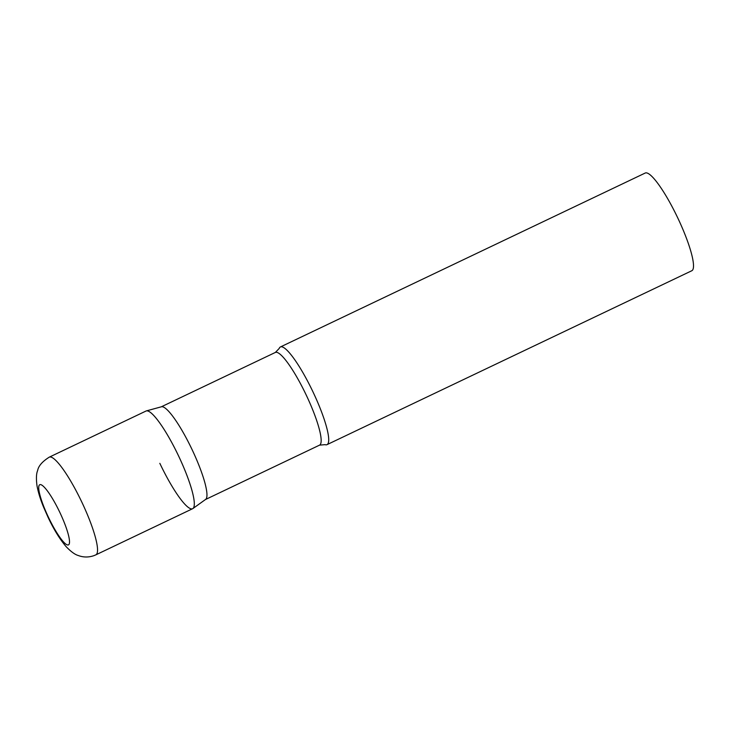 <?xml version="1.0" encoding="UTF-8"?>
<svg xmlns="http://www.w3.org/2000/svg" width="730" height="730" viewBox="0 0 730 730"><rect width="100%" height="100%" fill="white"/><g stroke="black" fill="none" stroke-linecap="round" stroke-linejoin="round"><path stroke-width="1.09" d="M95.84 554.855L192.601 508.719A54.12 10.047 -115.5 0 0 178.594 455.985A54.12 10.047 -115.5 0 0 146.192 410.954A54.12 10.047 -115.5 0 0 146.027 411.026L49.257 457.162C42.331 461.524 38.453 465.995 37.641 470.549C36.29 473.624 36.08 478.67 36.993 485.715C38.69 494.83 41.71 502.468 43.499 506.939L48.162 517.515C53.892 529.624 59.887 539.342 66.147 546.661C70.901 551.615 74.916 554.554 78.192 555.484C83.256 557.428 88.494 557.492 93.905 555.667L95.84 554.855A54.12 10.047 -115.5 0 0 81.824 502.121A54.12 10.047 -115.5 0 0 49.421 457.089A54.12 10.047 -115.5 0 0 49.257 457.162M145.872 411.109A54.12 10.047 64.5 0 1 146.347 410.908L161.458 406.774A51.346 9.536 64.5 0 1 192.245 449.954A51.346 9.536 64.5 0 1 205.623 499.411L192.893 508.555A54.12 10.047 64.5 0 1 159.833 463.331M146.347 410.908A54.12 10.047 64.5 0 1 178.795 456.423A54.12 10.047 64.5 0 1 192.893 508.555M313.197 392.348A54.12 10.047 64.5 0 1 327.004 444.652A54.12 10.047 64.5 0 1 325.051 444.652L319.548 445.136A51.346 9.536 64.5 0 0 306.445 395.514A51.346 9.536 64.5 0 0 275.356 352.444L279.198 348.465A54.12 10.047 64.5 0 1 280.429 346.951A54.12 10.047 64.5 0 1 313.197 392.348M280.429 346.951L645.22 173.037A54.12 10.047 64.5 0 1 677.997 218.434A54.12 10.047 64.5 0 1 691.803 270.739L327.004 444.652M68.365 544.927A33.334 6.187 -115.5 0 0 59.96 512.67A33.334 6.187 -115.5 0 0 39.876 484.656A33.334 6.187 -115.5 0 0 48.28 516.922A33.334 6.187 -115.5 0 0 68.365 544.927M161.303 406.811L275.356 352.444M205.495 499.512L319.548 445.136"/></g></svg>
